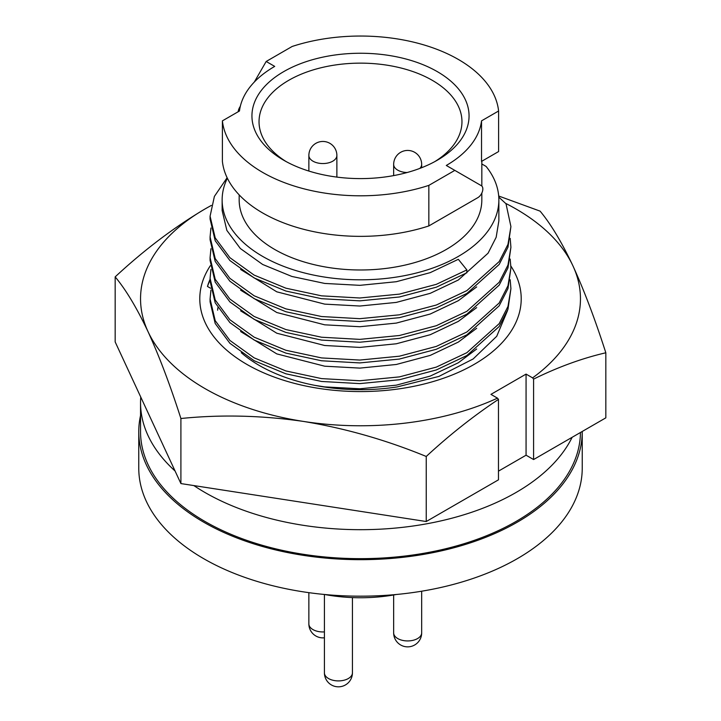 <?xml version="1.0" encoding="UTF-8"?>
<svg xmlns="http://www.w3.org/2000/svg" width="721" height="721" viewBox="0 0 721 721"><rect width="100%" height="100%" fill="white"/><g stroke="black" fill="none" stroke-linecap="round" stroke-linejoin="round"><path stroke-width="1.08" d="M210.081 279.288A155.213 89.611 0 0 0 207.459 286.444L210.622 288.256M241.265 352.695A142.974 82.545 0 0 0 259.407 365.511A142.974 82.545 0 0 0 397.082 386.943L438.927 376.407L473.129 358.977L496.733 336.283L507.557 310.499M510.892 266.067A160.711 92.784 180 0 1 447.615 376.759A160.711 92.784 180 0 1 246.861 364.393A160.711 92.784 180 0 1 210.37 265.67M505.511 203.304A219.959 126.986 180 0 1 516.029 208.991A219.959 126.986 180 0 1 572.961 265.914A219.959 126.986 180 0 1 532.603 377.867L526.069 374.1L490.947 394.369L497.481 398.145A219.959 126.986 180 0 1 303.568 421.443A219.959 126.986 180 0 1 148.039 331.651A219.959 126.986 180 0 1 204.971 208.991A219.959 126.986 180 0 1 211.343 205.449M498.698 196.013L540.092 211.136C550.826 223.988 561.785 242.247 572.961 265.914C584.172 290.491 595.122 319.448 605.829 352.776C582.09 358.301 558.009 367.079 533.594 379.102L533.594 459.547L605.829 417.847L605.829 352.776M217.859 307.723L217.625 310.201M426.237 521.526L498.472 479.825L498.472 399.38C473.724 415.81 449.643 434.835 426.237 456.465L426.237 521.526L180.908 483.575L115.171 341.934L115.171 276.873C144.236 249.872 174.176 227.241 204.971 208.991L211.352 205.386M533.594 459.547L526.069 455.203L498.472 471.137M426.237 456.465C386.186 439.99 345.296 428.319 303.568 421.443C261.75 415.404 220.86 414.431 180.908 418.513L180.908 483.575M180.908 418.513C170.174 385.113 159.215 356.156 148.039 331.651C136.828 307.939 125.878 289.68 115.171 276.873M532.603 377.867L533.594 379.102M498.472 399.38L497.481 398.145M526.069 455.203L526.069 374.1M207.459 286.444L210.081 279.568M239.174 194.877L239.174 199.933A121.326 70.045 0 0 0 274.71 249.466A121.326 70.045 0 0 0 406.932 264.652A121.326 70.045 0 0 0 481.826 199.933L481.826 193.048M254.288 82.068L266.175 61.474L292.158 46.468A138.36 79.878 0 0 1 498.599 110.998L498.599 151.554L481.529 161.405L481.529 120.858A121.326 70.045 0 0 1 446.29 165.46L454.825 170.381L428.842 185.378L428.842 225.934L477.834 197.653A7.093 4.101 120 0 0 482.466 191.398A7.093 4.101 120 0 0 481.376 185.712L454.825 170.381M266.175 61.474L274.71 66.395A121.326 70.045 0 0 0 239.471 110.998L222.401 120.858L222.401 161.405A138.36 79.878 0 0 0 262.669 212.965A138.36 79.878 0 0 0 428.842 225.934M222.401 120.858A138.36 79.878 0 0 0 262.669 172.409A138.36 79.878 0 0 0 428.842 185.378M283.741 160.242L283.741 160.242A108.556 62.673 180 0 1 283.741 71.604A108.556 62.673 180 0 1 437.259 71.604A108.556 62.673 180 0 1 437.259 160.242A108.556 62.673 180 0 1 283.741 160.242M434.673 161.693A101.463 58.581 0 0 0 461.963 121.723A101.463 58.581 0 0 0 432.249 80.301A101.463 58.581 0 0 0 321.674 67.603A101.463 58.581 0 0 0 259.037 121.723A101.463 58.581 0 0 0 286.327 161.693M396.388 594.492A117.072 67.594 180 0 1 324.612 594.492M140.541 415.503A221.735 128.014 0 0 0 138.765 431.663A221.735 128.014 0 0 0 203.71 522.184A221.735 128.014 0 0 0 445.353 549.934A221.735 128.014 0 0 0 582.235 431.663A221.735 128.014 0 0 0 582.226 431.464M138.765 431.663L138.765 468.163A221.735 128.014 0 0 0 203.71 558.685A221.735 128.014 0 0 0 445.353 586.434A221.735 128.014 0 0 0 582.235 468.163L582.235 431.663M193.85 485.575A219.959 126.986 0 0 0 204.971 492.497A219.959 126.986 0 0 0 572.141 437.296M140.757 397.073A219.959 126.986 0 0 0 140.541 402.697L140.541 431.663A219.959 126.986 0 0 0 204.971 521.463A219.959 126.986 0 0 0 444.01 549.15A219.959 126.986 0 0 0 580.45 432.492M140.541 402.697A219.959 126.986 0 0 0 175.068 471.002M238.182 111.746A7.093 4.101 -60 0 1 239.624 107.465L240.336 106.221M498.599 110.998L481.529 120.858M210.081 216.246L210.081 219.094L215.2 240.742L229.891 260.524L254.134 277.945L285.886 291.041L321.566 298.701L359.815 300.846L399.434 296.98L436.304 287.192L466.866 272.772L466.866 269.924L458.331 259.308L430.23 272.637L396.307 281.713L359.869 285.336L324.693 283.434L291.87 276.449L262.669 264.481L240.363 248.529L226.854 230.396L222.14 210.559L222.14 199.933A138.36 79.878 0 0 0 360.5 279.811A138.36 79.878 0 0 0 498.86 199.933A138.36 79.878 0 0 0 486.107 166.434L481.826 163.964M227.358 178.204A138.36 79.878 0 0 0 222.14 199.933M466.866 269.924L436.304 284.344L399.434 294.123L359.815 297.989L321.566 295.844L285.886 288.184L254.134 275.098L229.891 257.676L215.2 237.885L210.081 216.228L214.389 196.409L227.124 177.726M498.86 199.933L498.86 220.905L496.156 237.299L488.054 253.206L458.331 280L430.23 293.33L396.307 302.405L359.869 306.028L324.693 304.127L276.792 291.825L240.607 269.456M498.77 197.094L506.016 203.764L510.919 226.583L507.972 244.374L499.175 261.597L466.866 290.617L436.304 305.028L399.434 314.816L359.815 318.682L321.566 316.537L285.886 308.876L254.134 295.781L229.891 278.36L215.2 258.578L210.081 236.912L210.938 228.016M510.919 226.583L507.972 247.222L499.175 264.454L466.866 293.465L436.304 307.885L399.434 317.664L359.815 321.53L321.566 319.394L285.886 311.733L254.134 298.638L229.891 281.217L215.2 261.435L210.081 239.769L210.081 236.93M476.689 286.913L458.331 300.693L430.23 314.023L396.307 323.089L359.869 326.721L324.693 324.82L276.792 312.517L240.607 290.148M510.189 238.363L510.919 247.276L507.972 265.058L499.175 282.29L466.866 311.301L436.304 325.721L399.434 335.508L359.815 339.375L321.566 337.23L285.886 329.569L254.134 316.474L229.891 299.053L215.2 279.27L210.081 257.604L210.938 248.709M510.919 247.276L507.972 267.915L499.175 285.137L466.866 314.158L436.304 328.578L399.434 338.356L359.815 342.223L321.566 340.087L285.886 332.417L254.134 319.331L229.891 301.91L215.2 282.118L210.081 260.461L210.081 257.622M476.689 307.606L458.331 321.386L430.23 334.715L396.307 343.782L359.869 347.414L324.693 345.503L276.792 333.21L240.607 310.841M510.189 259.055L510.919 267.969L507.972 285.75L499.175 302.982L466.866 331.993L436.304 346.413L399.434 356.192L359.815 360.058L321.566 357.922L285.886 350.262L254.134 337.167L229.891 319.745L215.2 299.963L210.081 278.297L210.938 269.402M510.919 267.969L507.972 288.607L499.175 305.83L466.866 334.85L436.304 349.27L399.434 359.049L359.815 362.915L321.566 360.77L285.886 353.11L254.134 340.024L229.891 322.593L215.2 302.811L210.081 281.145L210.081 278.315M476.689 328.298L458.331 342.078L430.23 355.399L396.307 364.475L359.869 368.107L324.693 366.196L276.792 353.894L240.607 331.534M510.189 279.748L510.919 288.661L507.972 306.443L499.175 323.666L466.866 352.686L436.304 367.106L399.434 376.885L359.815 380.751L321.566 378.606L285.886 370.945L254.134 357.859L229.891 340.438L215.2 320.647L210.081 298.981L210.938 290.094M510.919 288.661L507.972 309.3L499.175 326.523L466.866 355.534L436.304 369.954L399.434 379.742L359.815 383.608L321.566 381.463L285.886 373.802L254.134 360.707L229.891 343.286L215.2 323.504L210.081 301.838M476.689 348.982L458.331 362.762L430.23 376.092L396.307 385.167L359.869 388.79L324.693 386.889L314.59 385.32M324.414 631.902A14.014 8.093 180 0 1 312.959 629.577A14.014 8.093 180 0 1 308.858 623.863A14.014 14.014 0 0 0 324.414 637.788M421.677 632.84A14.014 8.093 180 0 1 417.567 638.563A14.014 8.093 180 0 1 397.749 638.563A14.014 8.093 180 0 1 393.648 632.84A14.014 14.014 0 0 0 400.651 644.98A14.014 14.014 0 0 0 421.677 632.84L421.677 591.211M352.434 672.81A14.014 8.093 180 0 1 348.333 678.533A14.014 8.093 180 0 1 328.515 678.533A14.014 8.093 180 0 1 324.414 672.81A14.014 14.014 0 0 0 331.417 684.95A14.014 14.014 0 0 0 352.434 672.81L352.434 597.583M336.878 155.457A14.005 14.005 0 0 0 329.876 143.335A14.005 14.005 0 0 0 308.867 155.457A14.005 8.084 0 0 0 312.968 161.18A14.005 8.084 0 0 0 332.778 161.18A14.005 8.084 0 0 0 336.878 155.457L336.878 177.105M419.874 168.399A14.005 8.084 0 0 0 421.668 164.442A14.005 14.005 0 0 0 414.665 152.311A14.005 14.005 0 0 0 393.657 164.442A14.005 8.084 0 0 0 397.758 170.156A14.005 8.084 0 0 0 407.158 172.517M481.826 161.234L481.826 186.054M421.668 164.442L421.668 167.705M393.657 164.442L393.657 175.609M308.867 155.457L308.867 171.057M210.081 299.008L210.081 301.856M324.414 672.81L324.414 594.474M393.648 632.84L393.648 594.978M308.858 623.863L308.858 592.662"/></g></svg>
